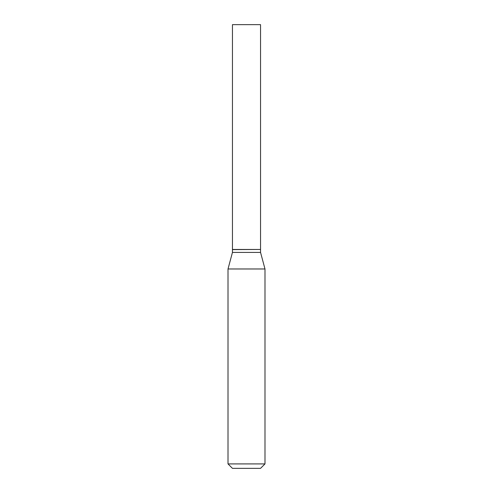 <?xml version="1.0" encoding="UTF-8"?>
<svg xmlns="http://www.w3.org/2000/svg" width="493" height="493" viewBox="0 0 493 493"><rect width="100%" height="100%" fill="white"/><g stroke="black" fill="none" stroke-linecap="round" stroke-linejoin="round"><path stroke-width="0.74" d="M260.55 24.65L232.449 24.65L232.449 249.458L260.55 249.458L260.55 24.65M260.403 249.458L232.449 249.606L232.449 252.416L228.012 268.975L228.012 463.913L264.988 463.913L260.55 468.35L232.449 468.35L228.012 463.913M260.55 249.606L260.55 252.416L232.449 252.416M260.55 252.416L264.988 268.975L228.012 268.975M264.988 268.975L264.988 463.913"/></g></svg>
